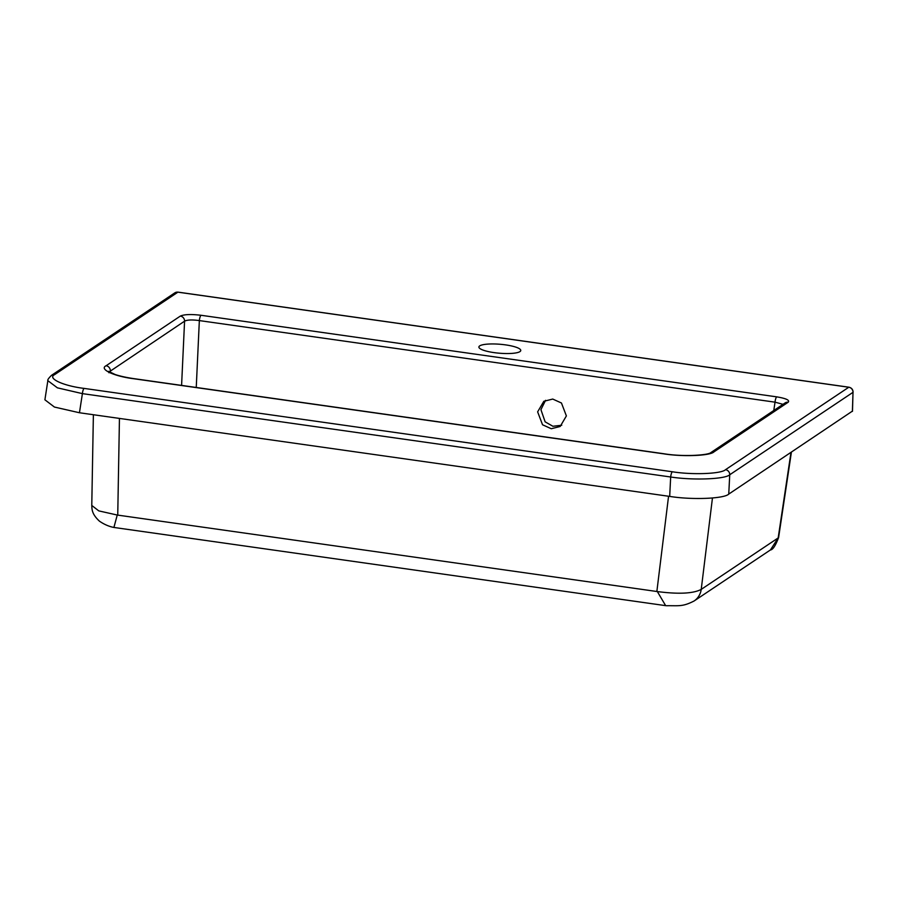 <?xml version="1.0" encoding="UTF-8"?>
<svg xmlns="http://www.w3.org/2000/svg" width="898" height="898" viewBox="0 0 898 898"><rect width="100%" height="100%" fill="white"/><g stroke="black" fill="none" stroke-linecap="round" stroke-linejoin="round"><path stroke-width="1.35" d="M566.38 415.931L560.184 426.471L551.271 428.728L542.549 424.776L537.633 411.856L543.829 401.305L552.741 399.06L561.463 403.011L566.38 415.931M561.755 425.248L552.91 426.269L545.12 421.836L540.933 409.645L545.557 400.328M505.596 344.888A21.002 4.479 4.8 0 0 478.892 346.987A21.002 4.479 4.8 0 0 494.057 352.611A21.002 4.479 4.8 0 0 520.761 350.501A21.002 4.479 4.8 0 0 505.596 344.888M852.404 411.127L728.749 494.091C724.259 498.749 691.842 500.018 669.684 496.403L79.451 412.754L54.43 407.052L44.9 399.801L47.852 380.673L57.393 387.835L82.403 393.627L79.451 412.754M852.393 411.396L853.01 392.325L729.737 474.761C725.258 479.251 692.841 480.464 670.671 476.995L82.403 393.627A4.804 1.212 -81.9 0 1 84.086 388.396L672.355 471.764C692.302 475.02 721.476 473.875 725.517 469.688L848.79 387.24L177.905 292.164L54.643 374.612C46.92 378.283 63.085 385.848 84.086 388.396M663.701 453.838A4.804 1.212 98.1 0 1 663.981 453.759C683.681 457.048 708.791 455.129 710.879 452.57L785.133 402.91A4.804 4.535 56.2 0 1 788.186 402.225L713.944 451.885C710.138 455.836 682.547 456.914 663.701 453.838L133.948 378.765C114.102 376.352 98.814 369.201 106.099 365.744L180.341 316.085C184.146 314.367 191.038 314.098 201.029 315.277A4.804 1.212 98.1 0 0 199.345 320.586C192.217 319.609 187.289 319.8 184.573 321.17L109.208 371.862M783.011 404.325L775.03 402.169L199.345 320.586L196.247 387.476M180.341 316.085A4.804 4.535 56.2 0 1 184.573 321.17L181.587 385.399M201.029 315.277L776.725 396.86A4.804 1.212 98.1 0 0 775.03 402.169L773.784 410.487M778.6 537.442A12 1.852 -171.1 0 1 778.6 537.543L778.6 537.543A12 1.852 -171.1 0 1 778.173 537.936L778.196 537.801A12 2.122 8.5 0 0 778.633 537.341L778.6 537.543C775.524 545.703 772.808 549.834 770.428 549.946L778.173 537.936L701.226 589.391A18.005 16.995 -123.8 0 1 694.087 600.998L694.087 600.998C682.357 607.003 678.742 605.521 666.675 605.735L665.643 605.645L657.347 591.569C678.664 594.319 693.29 593.589 701.226 589.391L712.451 498.02M117.245 515.037L113.911 527.452C108.995 526.509 104.19 524.421 99.487 521.199C91.439 513.802 92.023 508.919 91.776 505.439L98.78 510.883L117.245 515.037L657.347 591.569M106.099 365.744A4.804 4.535 56.2 0 1 110.319 370.818L110.286 372.502M776.725 396.86C786.132 398.431 789.948 400.216 788.186 402.225M669.684 496.403L670.671 476.995A4.804 1.212 -81.9 0 1 672.355 471.764M725.517 469.688A4.804 4.535 -123.8 0 1 729.737 474.761L728.749 494.091M852.483 411.273L853.01 392.325A4.804 4.535 -123.8 0 0 848.79 387.24A2.402 0.606 -81.9 0 1 848.924 387.206A2.402 0.606 -81.9 0 1 849.059 387.285M178.174 292.209A2.402 0.606 -81.9 0 0 178.051 292.131A2.402 0.606 -81.9 0 0 177.905 292.164A4.804 4.535 -123.8 0 0 174.852 292.849L51.579 375.297A4.804 4.535 56.2 0 1 54.643 374.612M663.981 453.759L134.229 378.687A4.804 1.212 98.1 0 0 133.948 378.765M710.879 452.57A4.804 4.535 56.2 0 1 713.944 451.885M174.852 292.849L178.051 292.131L848.924 387.206C851.573 387.813 852.965 389.474 853.1 392.202L853.01 392.056M656.898 591.153L668.561 496.246M119.445 418.423L117.75 514.756M778.196 537.801L790.981 452.469M51.579 375.297C48.672 378.092 47.437 379.888 47.852 380.673M134.229 378.687C126.472 377.564 120.085 376.161 115.067 374.488L108.546 371.323L108.927 372.749M113.979 527.463L665.643 605.645M770.428 549.946L694.087 600.998M91.776 505.439L93.381 414.73M778.633 537.341L791.396 452.199"/></g></svg>
